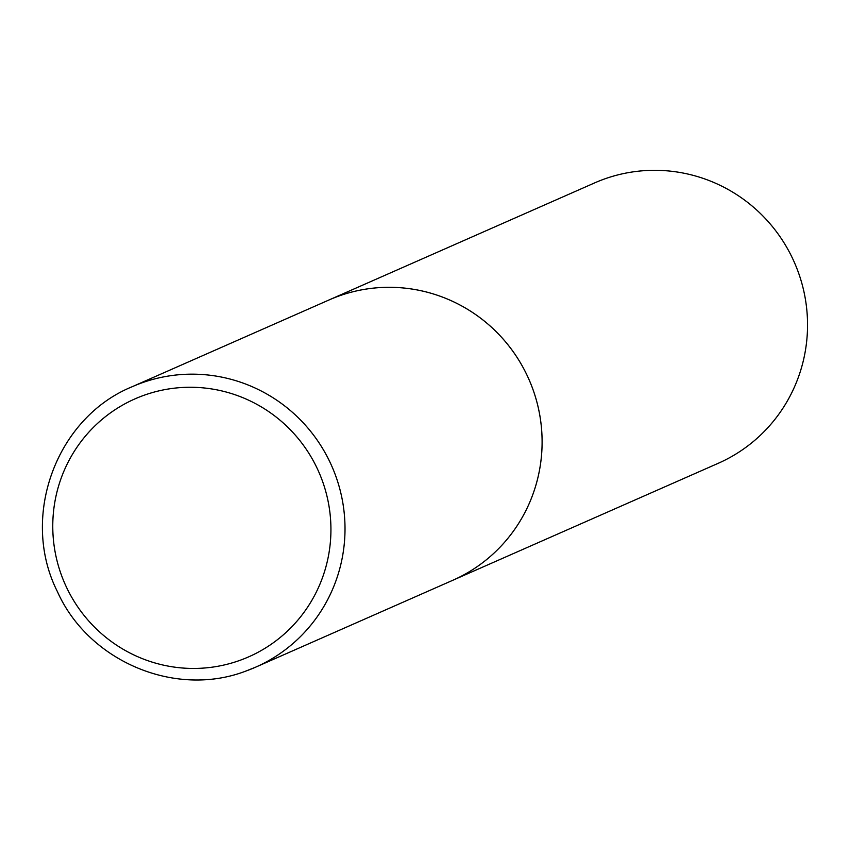 <?xml version="1.0" encoding="UTF-8"?>
<svg xmlns="http://www.w3.org/2000/svg" width="850" height="850" viewBox="0 0 850 850"><rect width="100%" height="100%" fill="white"/><g stroke="black" fill="none" stroke-linecap="round" stroke-linejoin="round"><path stroke-width="1.27" d="M338.778 296.066A153.212 150.779 -113.8 0 0 329.141 299.922A153.212 150.779 66.2 0 1 532.822 389.098A153.212 150.779 66.2 0 1 452.721 580.316A153.212 150.779 -113.8 0 0 530.952 384.168A153.212 150.779 -113.8 0 0 338.778 296.066M132.048 386.782L594.575 182.931A153.212 150.779 66.2 0 1 798.267 272.117A153.212 150.779 66.2 0 1 718.154 463.335L255.627 667.176A153.212 150.779 -113.8 0 0 333.859 471.038A153.212 150.779 -113.8 0 0 141.695 382.925A153.212 150.779 -113.8 0 0 132.048 386.782C55.888 417.902 19.752 517.31 57.449 591.717C88.676 661.555 175.567 698.148 245.958 671.043A153.212 150.779 -113.8 0 0 255.627 667.176L245.958 671.043M143.873 395.324A140.951 138.72 -113.8 0 0 61.306 574.791A140.951 138.72 -113.8 0 0 239.827 660.386A140.951 138.72 -113.8 0 0 322.394 480.919A140.951 138.72 -113.8 0 0 143.873 395.324"/></g></svg>
